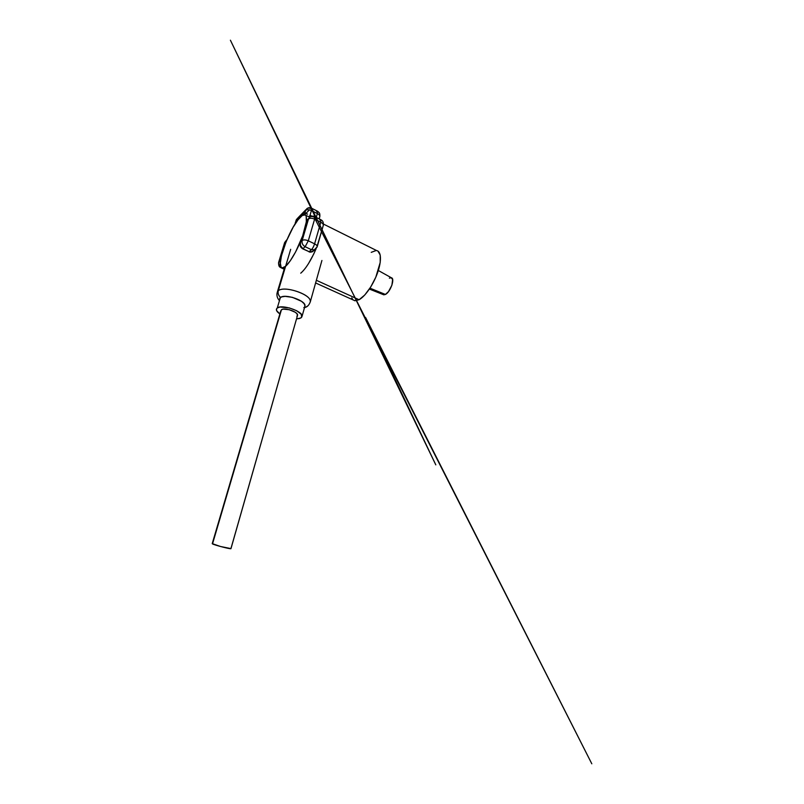 <?xml version="1.0" encoding="UTF-8"?>
<svg xmlns="http://www.w3.org/2000/svg" width="804" height="804" viewBox="0 0 804 804"><rect width="100%" height="100%" fill="white"/><g stroke="black" fill="none" stroke-linecap="round" stroke-linejoin="round"><path stroke-width="1.21" d="M279.661 298.344L281.551 296.917L285.118 296.364L292.385 297.329L301.51 301.309L304.183 303.741L304.977 305.952C306.254 300.716 284.877 293.349 280.375 297.54L277.279 307.962C281.732 304.002 303.249 311.329 302.043 316.344L300.917 317.962L296.525 318.886L299.681 318.484L301.711 317.238L301.209 314.213L296.565 310.686L289.309 307.922L280.053 307.027L277.279 307.962L276.375 309.419C276.325 310.796 277.491 312.294 279.882 313.922L276.646 310.696L276.576 308.726M304.646 306.897L303.832 307.651M279.099 300.224C277.239 298.013 276.576 295.54 277.099 292.797L278.284 290.787C277.692 293.349 278.455 295.55 280.566 297.4C278.455 295.55 277.692 293.349 278.284 290.787L277.139 293.631M305.61 307.279L307.801 305.892M278.284 290.787L290.676 249.33L278.284 290.787C284.073 285.098 312.063 294.777 310.324 301.761L310.264 300.837C309.711 293.711 283.651 285.47 278.284 290.787M285.601 266.305L282.445 267.933C274.687 268.717 289.058 228.075 300.264 217.221C301.982 215.472 303.399 214.608 304.505 214.638C307.741 214.698 306.947 224.195 302.354 236.758C297.781 249.29 290.385 262.194 285.601 266.305L290.314 260.727L295.611 251.933L302.686 235.833L306.344 221.773L306.183 216.206L305.329 214.909L302.294 215.462L298.003 219.864L293.108 227.291L286.154 241.592L281.47 255.752L280.345 262.988L281.088 267.199L282.174 267.913L285.601 266.305M300.736 273.189C305.751 268.868 310.836 260.777 316.012 248.928L313.711 254.064L316.012 248.928C310.836 260.777 305.751 268.868 300.736 273.189M318.163 243.371L321.017 233.361L318.163 243.371M308.374 263.823L313.711 254.064L308.374 263.823M382.302 293.189L383.809 294.817L385.407 294.445L369.971 288.174L385.407 294.445C390.352 292.244 395.297 278.335 391.337 277.752L378.312 270.496M389.367 278.164L391.116 277.702L392.633 279.45L391.9 285.219L388.493 291.611L385.407 294.445L383.689 294.797M383.036 294.485L382.553 293.862M315.61 282.948L354.946 300.756L359.097 299.731L316.354 280.294L359.097 299.731C365.106 296.505 373.247 284.837 377.488 272.938C381.779 261.029 381.277 251.421 376.734 250.617L323.479 224.085M354.554 300.676L359.097 299.731L364.765 294.998L370.664 287.078L375.8 277.219L380.202 262.446L380.222 255.079L377.92 251.089M376.041 250.546L371.227 252.345M351.75 297.872L352.906 299.711M280.184 262.144L280.134 260.828L278.877 261.993L280.134 260.828L282.274 251.692L286.144 240.989L284.857 242.245L278.877 261.993C278.415 264.204 279.189 265.983 281.209 267.35C279.189 265.983 278.415 264.204 278.877 261.993L278.707 263.189M280.797 267.089L281.5 267.631L280.948 267.722M286.485 240.275L286.917 239.662M284.164 269.179L281.119 267.802C280.777 267.129 278.486 267.983 278.586 262.536L284.566 243.21M278.666 262.275L284.556 242.828L286.596 240.094M286.998 239.572L286.144 240.989C282.998 248.637 280.998 255.25 280.134 260.828L280.355 262.687M307.419 219.432L306.947 220.507L308.495 218.989L302.153 240.547C301.671 243.19 302.666 245.25 305.138 246.707L302.857 248.727L309.088 251.682L311.419 249.692L305.138 246.707C302.666 245.25 301.671 243.19 302.153 240.547L308.495 218.989L306.947 220.507L304.857 230.165L300.626 241.954L302.153 240.547L300.626 241.954L300.354 245.351L302.857 248.727L305.138 246.707L308.304 240.808L314.595 243.833L320.796 222.236L314.605 219.15L308.304 240.808L314.605 219.15L314.555 216.567L313.811 217C312.465 216.366 311.228 216.346 310.083 216.939C311.228 216.346 312.465 216.366 313.811 217L314.555 216.567L314.605 219.15C311.962 218.015 309.922 217.954 308.495 218.989L310.083 216.939L308.495 218.989C309.922 217.954 311.962 218.015 314.605 219.15L320.796 222.236L320.716 219.653L319.942 220.065M302.153 240.547C303.57 239.602 305.62 239.692 308.304 240.808C305.62 239.692 303.57 239.602 302.153 240.547M314.766 216.678L320.716 219.653L320.796 222.236C322.535 223.16 323.369 224.175 323.319 225.271L323.218 225.643M317.138 246.165L323.319 225.271C323.369 224.175 322.535 223.16 320.796 222.236L314.595 243.833L308.304 240.808L305.138 246.707L311.419 249.692C312.686 248.426 313.741 246.466 314.595 243.833C316.354 244.738 317.228 245.712 317.198 246.738L317.088 247.109M316.173 248.727L314.776 249.843L311.419 249.692L314.776 249.843L317.198 246.738C317.228 245.712 316.354 244.738 314.595 243.833C313.741 246.466 312.686 248.426 311.419 249.692L309.088 251.682L302.857 248.727C300.425 247.079 299.681 244.818 300.626 241.954L300.606 242.004M311.078 252.044L314.193 250.446M308.816 251.551L302.696 248.818C299.992 246.949 299.781 245.813 300.585 241.974L300.626 241.954C304.153 233.391 306.264 226.246 306.947 220.507L306.857 221.251M312.776 251.551L312.686 251.602C311.027 252.255 309.771 252.305 308.927 251.752L308.867 251.732M300.596 241.954C304.063 233.502 306.143 226.497 306.806 220.949L308.857 218.155M320.927 219.753C321.268 220.206 323.751 220.557 323.319 225.271L317.198 246.738L312.686 251.602L309.088 251.682M316.263 217.422L317.389 213.562L311.419 210.558C308.877 209.452 306.927 209.412 305.56 210.437L304.686 214.658L304.636 213.562L300.555 216.266L300.575 216.919L302.786 214.346L304.636 213.562L305.56 210.437L296.284 219.994L295.38 223.02L300.555 216.266L295.38 223.02L295.952 221.11M305.761 213.573L309.429 209.854L305.761 213.573M295.199 223.15L296.284 219.994L305.56 210.437C306.927 209.412 308.877 209.452 311.419 210.558L310.042 215.231L312.002 216.206L310.042 215.231L311.419 210.558L311.419 208.135L310.686 208.568C309.329 207.924 308.093 207.924 306.967 208.568C308.093 207.924 309.329 207.924 310.686 208.568L311.419 208.135L311.419 210.558L317.389 213.562L317.349 211.13L316.595 211.552M296.284 219.994L297.661 218.175L296.284 219.994M307.56 214.125L305.339 213.512M305.56 210.437L306.967 208.568L305.56 210.437M311.6 208.226L317.349 211.13L317.389 213.562C319.077 214.477 319.891 215.482 319.831 216.567C319.891 215.482 319.077 214.477 317.389 213.562L316.324 217.221M309.118 216.778L310.042 215.231L309.108 216.778L309.801 217.12M212.598 543.615L281.45 309.731C284.415 307.188 298.324 311.932 297.57 315.208L230.939 548.569M297.45 315.65L297.008 313.791L295.239 312.253L289.269 309.711L283.269 309.128L281.45 309.731L280.958 311.399M280.827 310.816L212.507 543.926C214.638 545.142 230.597 549.263 230.949 548.69L230.587 548.358M296.867 316.243L297.369 315.771M230.979 548.609L220.517 546.499L212.266 543.625M302.043 316.344L304.977 305.952M304.485 307.721L305.58 307.289C307.63 306.615 309.218 304.776 310.324 301.761L321.922 260.466M277.39 291.842L284.847 266.918M284.284 268.767L282.445 267.933M309.681 217.211L305.651 215.201M369.378 289.068L383.809 294.817M286.345 240.356L284.646 242.537M310.083 216.939C311.952 216.025 313.449 215.904 314.555 216.567M306.826 220.798L307.239 219.673M296.666 219.16L296.053 220.336M305.892 209.683L297.661 218.175M311.419 208.135C308.897 207.352 308.364 207.784 306.967 208.568M319.188 218.809L319.831 216.567C320.072 212.889 319.168 213.02 319.087 212.568L317.53 211.221M316.887 220.286L230.396 40.2L435.808 464.863L365.619 317.55L591.814 763.8L314.173 217.18M280.827 310.696L212.226 543.635M297.57 315.208L230.949 548.69"/></g></svg>
